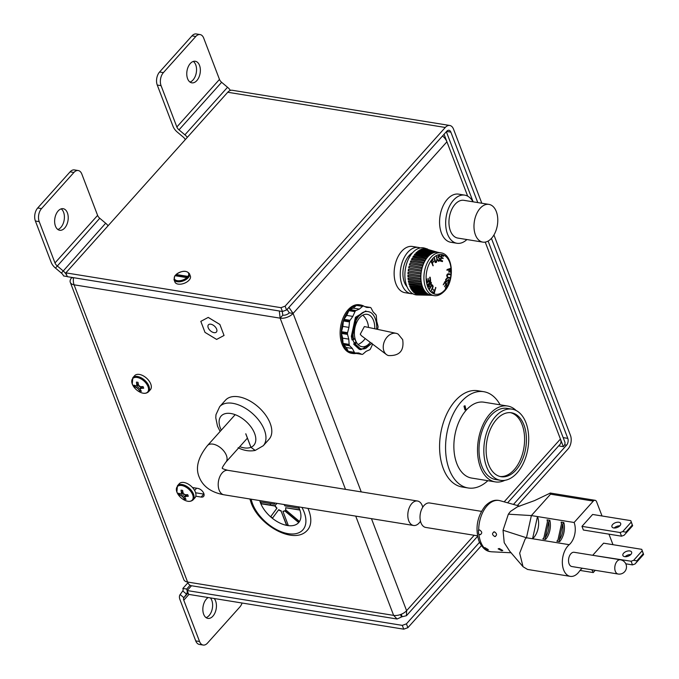 <?xml version="1.0" encoding="UTF-8"?>
<svg xmlns="http://www.w3.org/2000/svg" width="679" height="679" viewBox="0 0 679 679"><rect width="100%" height="100%" fill="white"/><g stroke="black" fill="none" stroke-linecap="round" stroke-linejoin="round"><path stroke-width="1.02" d="M214.191 598.505A10.923 6.663 -80.8 0 1 212.9 616.159A10.923 6.663 -80.8 0 1 207.893 618.399A10.923 6.663 -80.8 0 1 202.885 610.625A10.923 6.663 -80.8 0 1 206.374 599.065A10.923 6.663 -80.8 0 1 208.181 597.537M210.38 597.893A10.923 6.663 -80.8 0 1 209.09 615.547A10.923 6.663 -80.8 0 1 206.06 617.627M190.298 63.503A10.923 6.663 99.2 0 0 186.81 75.063A10.923 6.663 99.2 0 0 191.817 82.838A10.923 6.663 99.2 0 0 196.825 80.606A10.923 6.663 99.2 0 0 200.313 69.037A10.923 6.663 99.2 0 0 195.306 61.271A10.923 6.663 99.2 0 0 190.298 63.503M189.984 82.066A10.923 6.663 99.2 0 0 193.014 79.986A10.923 6.663 99.2 0 0 193.328 61.424M58.165 210.94A10.923 6.663 99.2 0 0 54.676 222.5A10.923 6.663 99.2 0 0 59.684 230.266A10.923 6.663 99.2 0 0 64.692 228.034A10.923 6.663 99.2 0 0 68.18 216.474A10.923 6.663 99.2 0 0 63.172 208.699A10.923 6.663 99.2 0 0 58.165 210.94M57.851 229.494A10.923 6.663 99.2 0 0 60.872 227.414A10.923 6.663 99.2 0 0 61.186 208.86M216.635 329.103A5.381 3.089 41.9 0 1 216.431 332.014A5.381 3.089 41.9 0 1 212.171 331.997A5.381 3.089 41.9 0 1 208.207 327.745A5.381 3.089 41.9 0 1 208.411 324.834A5.381 3.089 41.9 0 1 212.671 324.859A5.381 3.089 41.9 0 1 216.635 329.103M204.014 494.125A5.542 3.183 41.9 0 1 203.785 494.091L195.62 492.776M71.677 277.388L71.77 277.626A9.752 5.33 -20.9 0 0 70.293 282.345A9.752 5.33 -20.9 0 0 74.07 284.807L280.138 318.154L282.795 315.183A4.88 2.665 -20.9 0 0 289.279 312.832L293.09 313.443L446.926 141.809A9.752 5.602 -138.1 0 0 442.538 135.97M54.982 262.951L97.606 215.387L81.836 174.07A9.362 5.712 99.2 0 0 78.212 170.539A9.362 5.712 99.2 0 0 73.918 172.458L41.529 208.597A9.362 5.712 99.2 0 0 39.212 221.634L54.982 262.951A4.88 2.801 -138.1 0 0 57.129 265.829L63.045 270.802A9.752 5.602 41.9 0 1 66.898 275.555M78.212 170.539L74.401 169.92A9.362 5.712 99.2 0 0 70.107 171.838L37.71 207.978A9.362 5.712 99.2 0 0 35.393 221.014L51.171 262.332A9.752 5.602 -138.1 0 0 55.466 268.086L61.382 273.06A4.88 2.801 41.9 0 1 63.529 275.946L67.28 276.548M219.478 79.418L203.7 38.1A9.362 5.712 -80.8 0 0 200.076 34.57A9.362 5.712 -80.8 0 0 195.79 36.479L163.393 72.628A9.362 5.712 -80.8 0 0 161.076 85.664L176.854 126.981L219.478 79.418A4.88 2.801 41.9 0 0 221.626 82.295L227.533 87.268A9.752 5.602 -138.1 0 1 230.427 90.409M185.265 139.662A4.88 2.801 -138.1 0 0 183.245 137.09L177.329 132.116A9.752 5.602 41.9 0 1 173.035 126.362L157.256 85.045A9.362 5.712 -80.8 0 1 159.573 72.008L191.97 35.868A9.362 5.712 -80.8 0 1 196.265 33.95L200.076 34.57M187.336 137.345A9.752 5.602 -138.1 0 0 184.909 134.832L179.001 129.859A4.88 2.801 41.9 0 1 176.854 126.981M345.509 489.364L280.138 318.154A9.752 5.33 -20.9 0 0 293.09 313.443L288.923 307.366M208.241 317.399L200.823 321.362L204.999 332.379L216.626 339.424L224.045 335.468L219.869 324.443L208.241 317.399L200.797 321.379M192.488 487.53L197.81 488.396A5.542 3.183 41.9 0 1 202.928 491.834A5.542 3.183 41.9 0 1 203.598 496.425A5.542 3.183 41.9 0 1 201.128 497.07L195.798 496.205M97.606 215.387A4.88 2.801 -138.1 0 0 99.762 218.273L105.669 223.238A9.752 5.602 41.9 0 1 108.097 225.759M70.293 282.345L183.788 579.577A9.752 5.33 -20.9 0 0 187.574 582.039L74.07 284.807A9.752 5.95 99.2 0 1 73.57 277.694M355.728 516.108L393.633 615.386L397.096 619.019L191.342 585.722A9.752 5.95 -80.8 0 1 187.574 582.039L393.633 615.386A9.752 5.33 -20.9 0 0 406.594 610.684L371.455 518.654M559.224 445.254L559.53 446.052L563.349 446.672L560.43 439.041A9.752 5.602 41.9 0 1 560.065 444.312L507.637 502.808M563.349 446.672A9.752 5.33 -20.9 0 0 564.826 441.961L488.116 241.07M444.058 134.281L467.678 196.138M282.795 315.183L282.252 311.466M280.138 318.154L279.324 310.99M287.056 309.446L289.279 312.832M73.536 277.915L71.77 277.626M242.08 603.02A9.362 5.712 -80.8 0 1 239.857 606.992L207.46 643.132A9.362 5.712 -80.8 0 1 203.165 645.05A9.362 5.712 -80.8 0 1 199.55 641.511L183.771 600.202A4.88 2.801 41.9 0 1 183.856 597.681L186.504 594.091A9.752 5.602 -138.1 0 0 186.674 589.058L182.855 588.438L187.905 582.803M203.165 645.05L199.346 644.43A9.362 5.712 -80.8 0 1 195.73 640.9L179.952 599.582A9.752 5.602 41.9 0 1 180.13 594.549L182.77 590.959A4.88 2.801 -138.1 0 0 182.855 588.438M186.674 589.058L190.069 585.273M397.096 619.019L401.45 617.007L400.644 614.503M401.45 617.007L400.508 614.554M474.171 535.281L406.594 610.684L406.449 615.7L402.18 616.744L401.238 614.274M224.045 335.468L219.869 324.443M219.843 324.469L208.224 317.424M65.871 272.865L280.97 307.68L285.112 306.17L445.28 127.465A9.752 5.95 99.2 0 1 449.753 125.471L232.218 90.265A9.752 5.95 -80.8 0 0 227.745 92.259L65.871 272.865L67.331 276.684L282.43 311.491L280.97 307.68M285.112 306.17L286.572 309.989L446.74 131.285A4.88 2.971 99.2 0 1 448.972 130.283A4.88 2.971 99.2 0 1 450.856 132.125L477.761 202.58M286.572 309.989L282.43 311.491M191.495 585.748L187.183 590.552L188.643 594.371L403.742 629.178L407.884 627.676L481.403 545.653M517.381 505.516L568.051 448.972A9.752 5.95 -80.8 0 0 570.462 435.392L493.93 234.976M407.884 627.676L406.432 623.857L479.501 542.326M513.468 504.429L566.592 445.152L564.597 444.83M187.183 590.552L402.282 625.367L403.742 629.178M406.432 623.857L402.282 625.367M491.435 238.388L567.797 438.371A4.88 2.971 -80.8 0 1 566.592 445.152M449.753 125.471A9.752 5.95 99.2 0 1 453.521 129.154L481.81 203.233M219.673 406.679L225.513 400.16A29.256 16.814 41.9 0 1 238.558 396.791A29.256 16.814 41.9 0 1 265.565 414.971A29.256 16.814 41.9 0 1 269.096 439.22L263.257 445.738A29.256 16.814 41.9 0 0 259.726 421.489A29.256 16.814 41.9 0 0 232.719 403.309A29.256 16.814 41.9 0 0 219.673 406.679L215.981 414.665L215.769 417.772L217.475 426.098L220.123 431.454M245.798 433.762L250.958 447.283L255.202 450.415L263.257 445.738M238.1 447.767C243.965 450.652 249.643 451.535 255.134 450.432L250.907 447.3L245.756 433.805M420.479 521.243A12.383 7.554 -80.8 0 1 413.536 525.47A12.383 7.554 -80.8 0 1 408.75 520.785A12.383 7.554 -80.8 0 1 409.445 507.306A12.383 7.554 -80.8 0 1 417.492 501.009A12.383 7.554 -80.8 0 1 422.279 505.685A12.383 7.554 -80.8 0 1 422.754 507.213M477.498 535.816L425.741 527.439A12.383 7.554 -80.8 0 1 420.063 518.629A12.383 7.554 -80.8 0 1 424.019 505.524A12.383 7.554 -80.8 0 1 429.705 502.986L481.453 511.363M550.355 493.056L534.645 500.559L517.423 506.831L510.481 511.423L508.359 514.181L531.377 515.573L574.111 522.49A15.125 9.217 -80.8 0 1 570.377 543.548A15.125 9.217 -80.8 0 1 569.214 544.685L526.471 537.768L503.037 530.24L504.217 542.665L509.598 551.034M478.61 534.042L478.415 530.316L479.671 529.985C482.328 531.912 482.404 533.482 479.917 534.679L478.61 534.042M519.8 506.186L500.033 500.703A25.938 15.812 99.2 0 0 487.089 505.779A25.938 15.812 99.2 0 0 478.695 530.146L479.671 529.985M487.276 549.88L485.782 549.6L483.864 547.8L484.857 547.614L488.345 549.642L487.276 549.88M499.286 548.488L502.774 550.525L501.705 550.762L498.148 548.853L499.286 548.488M494.482 531.852C497.13 533.787 497.215 535.349 494.728 536.554C491.893 534.679 491.817 533.117 494.482 531.852L493.726 531.929M495.458 536.486L494.728 536.554M480.656 534.619L479.917 534.679M592.928 555.049L603.589 543.166L641.748 549.336L642.207 550.771L633.685 560.285L631.088 561.227L593.047 555.346M550.143 493.03L550.559 494.176L531.377 515.573L526.471 537.768L525.147 539.067L519.673 553.181L523.051 566.727L527.541 569.443L570.275 576.361A17.17 10.465 99.2 0 1 562.407 564.147A17.17 10.465 99.2 0 1 567.89 545.984A17.17 10.465 -80.8 0 1 569.214 544.685M570.275 576.361A17.17 10.465 99.2 0 0 578.152 572.855A17.17 10.465 -80.8 0 0 579.374 571.311A15.125 9.217 -80.8 0 1 582.344 568.238M591.749 569.757A15.125 9.217 -80.8 0 1 593.234 572.567L595.245 570.326M612.984 544.685L608.961 534.161M602.027 515.981L596.595 501.764A3.904 2.377 99.2 0 0 595.084 500.296A3.904 2.377 99.2 0 0 593.293 501.094L574.111 522.49M620.131 532.531L621.531 536.189L583.371 530.019L581.971 526.352L592.631 514.461L630.791 520.64L631.249 522.075L622.728 531.589L620.131 532.531L581.971 526.352M571.871 566.541A7.214 4.397 -80.8 0 1 568.561 561.406A7.214 4.397 -80.8 0 1 570.861 553.767A7.214 4.397 -80.8 0 1 574.171 552.29L620.419 559.776A7.214 4.397 -80.8 0 0 617.109 561.253A7.214 4.397 -80.8 0 0 615.327 571.302A7.214 4.397 -80.8 0 0 618.119 574.027L571.871 566.541M629.815 550.949A4.685 2.555 -20.9 0 0 624.799 552.197A4.685 2.555 -20.9 0 0 622.889 555.473A4.685 2.555 -20.9 0 0 624.705 556.653A4.685 2.555 -20.9 0 0 629.722 555.405A4.685 2.555 -20.9 0 0 631.631 552.129A4.685 2.555 -20.9 0 0 629.815 550.949M625.155 556.704A4.685 2.555 159.1 0 1 630.766 554.565M625.792 563.808L632.489 564.894L635.086 563.952L643.607 554.437L641.748 549.336M561.474 524.027A15.125 9.217 -80.8 0 0 561.1 522.126L561.525 523.789L557.977 539.83L556.873 541.248L559.623 541.689L559.199 540.026C562.424 535.341 563.604 529.993 562.747 523.984L563.85 522.567L561.1 522.126L561.558 522.694M547.427 521.752A15.125 9.217 -80.8 0 0 547.062 519.851L547.486 521.514L543.938 537.556L542.835 538.973L545.585 539.423L545.161 537.76C548.377 533.066 549.557 527.719 548.708 521.71L549.812 520.292L547.062 519.851L547.512 520.42M533.736 537.615A15.125 9.217 99.2 0 0 537.479 516.566L532.574 538.761A15.125 9.217 99.2 0 0 533.736 537.615M593.234 572.567L580.044 570.428M614.198 528.007A4.685 2.555 159.1 0 1 619.808 525.86M621.531 536.189L624.12 535.247L632.65 525.741L630.791 520.64M613.748 527.956A4.685 2.555 -20.9 0 0 618.764 526.7A4.685 2.555 -20.9 0 0 620.674 523.433A4.685 2.555 -20.9 0 0 618.858 522.244A4.685 2.555 -20.9 0 0 613.841 523.501A4.685 2.555 -20.9 0 0 611.932 526.768A4.685 2.555 -20.9 0 0 613.748 527.956M642.207 550.771L643.251 553.733L636.86 560.871L633.685 560.285M643.607 554.437L643.251 553.733M631.088 561.227L632.489 564.894M635.086 563.952L637.089 561.482L636.86 560.871M637.089 561.482L643.488 554.344M557.484 540.942L556.873 541.248A15.125 9.217 -80.8 0 0 557.985 539.822M543.438 538.668L542.835 538.973A15.125 9.217 -80.8 0 0 543.938 537.547M624.12 535.247L632.65 525.741M626.131 532.777L625.902 532.166L622.728 531.589M632.522 525.648L631.249 522.075M632.293 525.037L625.902 532.166M508.359 514.181L503.037 530.24M562.747 523.984L559.199 540.026M545.161 537.76L548.708 521.71M491.588 238.219A19.114 11.653 99.2 0 0 497.699 217.984A19.114 11.653 99.2 0 0 488.931 204.387A19.114 11.653 99.2 0 0 480.163 208.292A19.114 11.653 99.2 0 0 474.061 228.526A19.114 11.653 99.2 0 0 482.82 242.123A19.114 11.653 99.2 0 0 491.588 238.219M488.931 204.387L463.901 200.33A19.114 11.653 99.2 0 0 455.134 204.243A19.114 11.653 99.2 0 0 449.031 224.477A19.114 11.653 99.2 0 0 457.79 238.074L482.82 242.123M473.008 201.807A24.385 14.87 99.2 0 0 464.742 195.136A24.385 14.87 99.2 0 0 453.555 200.118A24.385 14.87 99.2 0 0 445.772 225.929A24.385 14.87 99.2 0 0 456.95 243.277A24.385 14.87 99.2 0 0 466.897 239.551M464.742 195.136L458.639 194.143A24.385 14.87 99.2 0 0 447.453 199.134A24.385 14.87 99.2 0 0 439.669 224.936A24.385 14.87 99.2 0 0 450.848 242.284L456.95 243.277M374.766 328.772A16.389 9.99 99.2 0 0 373.535 320.522A16.389 9.99 99.2 0 0 367.195 314.335A16.389 9.99 99.2 0 0 356.551 322.661A16.389 9.99 99.2 0 0 355.626 340.493A16.389 9.99 99.2 0 0 361.966 346.689A16.389 9.99 99.2 0 0 370.267 342.377M396.112 333.321L364.377 326.557L360.269 334.195L361.27 335.596L386.436 354.548A11.823 8.717 114.5 0 0 388.43 355.567C399.541 356.034 404.285 350.72 402.672 339.627L398.191 334.153A11.823 8.717 114.5 0 0 396.112 333.321A11.823 8.717 114.5 0 0 385.969 338.507A11.823 8.717 114.5 0 0 383.924 351.085A11.823 8.717 114.5 0 0 386.436 354.548M365.871 310.957L355.448 317.288L351.349 336.266L352.028 339.89L351.68 336.317L355.779 317.348L365.871 310.957M352.359 339.941L353.275 339.466L352.647 336.113L356.551 318.001L363.503 312.136M353.275 339.466L353.683 339.534A18.63 11.356 -80.8 0 1 355.507 321.473C359.794 312.722 364.878 309.726 370.759 312.484A19.504 11.891 99.2 0 1 376.675 329.179M371.965 343.124L365.896 348.293A18.63 11.356 -80.8 0 1 361.601 348.896A18.63 11.356 -80.8 0 1 355.363 343.93L356.322 342.861L354.642 338.465L353.683 339.534M371.837 343.557L360.922 349.677L359.59 349.337L353.801 344.295L359.259 349.286L360.753 349.651M361.551 348.887L360.218 348.556L355.049 343.88L354.132 344.346M353.801 344.295L353.852 343.684M354.031 342.488L356.322 342.861M364.139 306.331A24.58 14.989 99.2 0 0 360.574 304.964L359.352 304.761A24.58 14.989 99.2 0 0 348.081 309.794A24.58 14.989 99.2 0 0 340.23 335.808A24.58 14.989 99.2 0 0 351.493 353.292L352.715 353.487A24.58 14.989 99.2 0 0 356.119 353.411M360.574 304.964A24.58 14.989 99.2 0 0 357.001 305.075A24.58 14.989 99.2 0 0 349.303 309.989A24.58 14.989 99.2 0 0 343.574 320.055A2.343 1.426 -80.8 0 1 343.947 319.308L346.714 315.412L348.87 310.668A2.343 1.426 -80.8 0 1 349.295 309.989A2.343 1.426 -80.8 0 1 349.838 309.59L353.241 308.122L356.441 305.372A2.343 1.426 -80.8 0 1 356.993 305.075A2.343 1.426 -80.8 0 1 357.332 305.066A2.343 1.426 -80.8 0 1 357.544 305.126M354.922 343.939A17.365 10.584 -80.8 0 1 352.876 339.67M343.566 320.055A24.58 14.989 99.2 0 0 341.342 332.574A2.343 1.426 -80.8 0 1 341.469 331.692L342.844 326.395L343.379 320.938A2.343 1.426 -80.8 0 1 343.566 320.055A2.343 1.426 -80.8 0 1 343.574 320.055L349.677 321.048A2.343 1.426 99.2 0 0 349.481 321.922L343.379 320.938M341.342 332.583A24.58 14.989 99.2 0 0 343.218 344.202A2.343 1.426 -80.8 0 1 343.048 343.404L342.674 338.142L341.444 333.423A2.343 1.426 -80.8 0 1 341.342 332.583A2.343 1.426 -80.8 0 1 341.342 332.574L347.453 333.567A2.343 1.426 99.2 0 0 347.546 334.416L341.444 333.423M343.218 344.202A24.58 14.989 99.2 0 0 348.683 351.815A2.343 1.426 -80.8 0 1 348.276 351.323L346.248 347.504L343.574 344.788A2.343 1.426 -80.8 0 1 343.218 344.202L349.32 345.195A2.343 1.426 99.2 0 0 349.685 345.781L343.574 344.788M355.032 352.927L349.218 351.985A2.343 1.426 -80.8 0 1 349.065 351.977A2.343 1.426 -80.8 0 1 348.692 351.815A24.58 14.989 99.2 0 0 352.715 353.487M356.178 353.394A2.343 1.426 -80.8 0 1 355.957 353.386A2.343 1.426 -80.8 0 1 355.745 353.326L354.761 352.893M349.838 309.59L355.94 310.575A2.343 1.426 99.2 0 0 355.406 310.982A2.343 1.426 99.2 0 0 354.973 311.653L348.87 310.668M343.947 319.308L350.058 320.301L352.817 316.397L354.973 311.653M350.058 320.301A2.343 1.426 99.2 0 0 349.677 321.048M341.469 331.692L347.572 332.676L348.947 327.388L349.481 321.922M347.572 332.676A2.343 1.426 99.2 0 0 347.453 333.567M343.048 343.404L349.15 344.397L348.777 339.135L347.546 334.416M349.15 344.397A2.343 1.426 99.2 0 0 349.32 345.195M348.276 351.323L354.379 352.316L352.35 348.488L349.685 345.781M354.379 352.316A2.343 1.426 99.2 0 0 354.794 352.808A2.343 1.426 99.2 0 0 355.176 352.961A2.343 1.426 99.2 0 0 355.321 352.97L358.707 352.953L361.848 354.311A2.343 1.426 99.2 0 0 362.06 354.37A2.343 1.426 99.2 0 0 362.399 354.362A2.343 1.426 99.2 0 0 362.951 354.065L366.151 351.315L369.563 349.846A2.343 1.426 99.2 0 0 370.097 349.447A2.343 1.426 99.2 0 0 370.522 348.768L372.627 344.151M356.993 305.075A2.343 1.426 -80.8 0 1 357.001 305.075L363.104 306.068A2.343 1.426 99.2 0 1 363.443 306.051A2.343 1.426 99.2 0 1 363.647 306.119L366.787 307.477L370.174 307.451A2.343 1.426 99.2 0 1 370.327 307.468A2.343 1.426 99.2 0 1 370.709 307.621A2.343 1.426 99.2 0 1 371.116 308.113L373.153 311.941L375.818 314.649A2.343 1.426 99.2 0 1 376.174 315.234A2.343 1.426 99.2 0 1 376.344 316.032L376.726 321.294L377.957 326.013A2.343 1.426 99.2 0 1 378.05 326.854A2.343 1.426 99.2 0 1 377.931 327.753L377.507 329.357M363.104 306.068A2.343 1.426 99.2 0 0 362.552 306.356L356.441 305.372M355.94 310.575L359.352 309.106L362.552 306.356M353.241 308.122L359.352 309.106M346.714 315.412L352.817 316.397M342.844 326.395L348.947 327.388M342.674 338.142L348.777 339.135M346.248 347.504L352.35 348.488M500.185 476.522A32.38 19.742 99.2 0 0 514.113 469.783A32.38 19.742 99.2 0 0 524.511 436.241A32.38 19.742 99.2 0 0 510.523 412.662M465.955 409.454L465.03 405.762L464.003 406.161L464.92 409.853L465.955 409.454M487.861 480.69A48.769 29.732 -80.8 0 1 468.137 487.972A48.769 29.732 -80.8 0 1 445.78 453.275A48.769 29.732 -80.8 0 1 461.355 401.662A48.769 29.732 -80.8 0 1 483.72 391.69A48.769 29.732 -80.8 0 1 500.134 404.82M468.137 487.972L462.153 487.004A48.769 29.732 -80.8 0 1 439.797 452.307A48.769 29.732 -80.8 0 1 455.371 400.695A48.769 29.732 -80.8 0 1 477.736 390.722L483.72 391.69M496.595 419.401A32.38 19.742 -80.8 0 1 511.448 412.773A32.38 19.742 -80.8 0 1 526.284 435.816A32.38 19.742 -80.8 0 1 515.947 470.08A32.38 19.742 -80.8 0 1 501.102 476.709A32.38 19.742 -80.8 0 1 486.257 453.665A32.38 19.742 -80.8 0 1 496.595 419.401M517.042 472.949A36.046 21.974 -80.8 0 1 500.508 480.325A36.046 21.974 -80.8 0 1 483.983 454.684A36.046 21.974 -80.8 0 1 495.5 416.533A36.046 21.974 -80.8 0 1 512.034 409.157A36.046 21.974 -80.8 0 1 528.559 434.798A36.046 21.974 -80.8 0 1 517.042 472.949M500.508 480.325L495.687 479.544A36.046 21.974 -80.8 0 1 479.162 453.903A36.046 21.974 -80.8 0 1 490.671 415.752A36.046 21.974 -80.8 0 1 507.205 408.376L512.034 409.157M504.87 480.325A38.431 23.426 -80.8 0 1 495.305 481.895A38.431 23.426 -80.8 0 1 477.693 454.557A38.431 23.426 -80.8 0 1 489.966 413.884A38.431 23.426 -80.8 0 1 507.586 406.025A38.431 23.426 -80.8 0 1 516.159 410.532M495.305 481.895L471.659 478.067A38.431 23.426 -80.8 0 1 454.039 450.729A38.431 23.426 -80.8 0 1 466.312 410.057A38.431 23.426 -80.8 0 1 483.932 402.197L507.586 406.025M465.93 409.395L465.022 405.838L464.029 406.22L464.928 409.776L465.93 409.395M259.743 500.576A24.97 14.344 -138.1 0 0 260.473 502.825A24.97 14.344 -138.1 0 0 271.473 517.568A24.97 14.344 -138.1 0 0 287.472 525.521A24.97 14.344 -138.1 0 0 299.108 522.041A1.171 0.671 -138.1 0 0 299.125 521.43A1.171 0.671 -138.1 0 0 298.607 520.742L285.553 509.768A6.824 3.921 -138.1 0 0 285.63 507.748L298.981 509.912A1.171 0.671 -138.1 0 0 299.507 509.776A1.171 0.671 -138.1 0 0 299.549 509.148A1.171 0.671 -138.1 0 0 298.285 508.079L284.925 505.923A6.824 3.921 -138.1 0 0 283.983 504.497M274.308 502.935A6.824 3.921 -138.1 0 0 274.401 504.217L261.042 502.053A1.171 0.671 -138.1 0 0 260.515 502.188A1.171 0.671 -138.1 0 0 260.473 502.825A1.171 0.671 -138.1 0 0 261.738 503.886L275.097 506.05A6.824 3.921 -138.1 0 0 276.82 508.35L270.98 516.269A1.171 0.671 -138.1 0 0 271.473 517.568A1.171 0.671 -138.1 0 0 272.746 517.805A1.171 0.671 -138.1 0 0 272.771 517.771L278.611 509.853A6.824 3.921 -138.1 0 0 281.106 511.1L286.207 524.46A1.171 0.671 -138.1 0 0 287.472 525.521A1.171 0.671 -138.1 0 0 287.998 525.393A1.171 0.671 -138.1 0 0 288.04 524.757L282.939 511.397A6.824 3.921 -138.1 0 0 284.756 510.854L297.809 521.828A1.171 0.671 -138.1 0 0 299.083 522.066A1.171 0.671 -138.1 0 0 299.108 522.041A24.97 14.344 -138.1 0 0 299.549 509.148A24.97 14.344 -138.1 0 0 298.556 506.857M251.179 499.192A32.957 18.936 -138.1 0 0 252.52 503.716A32.957 18.936 -138.1 0 0 288.159 533.677A32.957 18.936 -138.1 0 0 304.099 512.059A32.957 18.936 -138.1 0 0 301.934 507.408M276.981 503.368L274.817 505.787M269.809 504.972L270.989 503.665M249.906 498.989L251.12 502.799C259.038 525.444 293.668 544.855 306.925 530.698A36.556 21.007 -138.1 0 0 308.784 510.421A36.556 21.007 -138.1 0 0 307.935 508.376M281.106 511.1L286.377 524.273A1.171 0.671 -138.1 0 0 287.149 525.139A1.171 0.671 -138.1 0 0 288.066 525.283M281.276 510.905A6.824 3.921 -138.1 0 1 278.78 509.666L278.611 509.853M285.63 507.748L299.159 509.725A1.171 0.671 -138.1 0 0 299.575 509.666M284.756 510.854L284.925 510.659A6.824 3.921 -138.1 0 1 283.109 511.202L282.939 511.397M274.401 504.217L274.571 504.022A6.824 3.921 -138.1 0 1 274.469 502.961M260.617 502.112A1.171 0.671 -138.1 0 0 260.897 503.054A1.171 0.671 -138.1 0 0 261.907 503.699L275.267 505.855A6.824 3.921 -138.1 0 0 276.99 508.164L271.15 516.082A1.171 0.671 -138.1 0 0 271.558 517.296A1.171 0.671 -138.1 0 0 272.839 517.678M284.925 510.659L297.979 521.633A1.171 0.671 -138.1 0 0 299.15 521.956M430.885 295.102L433.94 295.594A21.652 13.198 -80.8 0 1 424.019 280.189A21.652 13.198 -80.8 0 1 430.927 257.282A21.652 13.198 -80.8 0 1 440.858 252.851L437.811 252.35A21.652 13.198 99.2 0 0 427.88 256.781A21.652 13.198 99.2 0 0 420.963 279.697A21.652 13.198 99.2 0 0 430.885 295.102L429.62 295.042M438.464 252.461L438.303 252.376A21.728 13.249 99.2 0 0 437.573 252.24L436.622 252.181A21.728 13.249 99.2 0 0 435.867 252.198L434.899 252.333A21.728 13.249 99.2 0 0 434.136 252.512L433.16 252.843A21.728 13.249 99.2 0 0 432.404 253.174L431.445 253.691A21.728 13.249 99.2 0 0 430.707 254.167L429.782 254.871A21.728 13.249 99.2 0 0 429.069 255.491L428.194 256.356A21.728 13.249 99.2 0 0 427.855 256.721A21.728 13.249 99.2 0 0 427.524 257.103L415.098 253.938L414.283 254.964L426.701 258.13A21.728 13.249 99.2 0 0 426.081 258.996L413.553 255.983L412.807 257.154L425.334 260.159A21.728 13.249 99.2 0 0 424.782 261.126L412.153 258.283L411.491 259.573L424.12 262.417A21.728 13.249 99.2 0 0 423.637 263.469L410.931 260.812L410.362 262.196L423.068 264.852A21.728 13.249 99.2 0 0 422.669 265.973L409.887 263.511L409.429 264.98L422.211 267.441A21.728 13.249 99.2 0 0 421.888 268.612L409.055 266.355L408.707 267.874L421.54 270.123A21.728 13.249 99.2 0 0 421.32 271.328L408.444 269.283L408.215 270.828L421.09 272.873A21.728 13.249 99.2 0 0 420.963 274.087L408.062 272.254L407.952 273.807L420.853 275.632A21.728 13.249 99.2 0 0 420.819 276.845L407.918 275.224L407.935 276.743L420.836 278.365A21.728 13.249 99.2 0 0 420.904 279.544L408.011 278.127L408.155 279.604L421.048 281.021A21.728 13.249 99.2 0 0 421.209 282.15L408.342 280.936L408.605 282.337L421.472 283.55A21.728 13.249 99.2 0 0 421.727 284.62L408.902 283.593L409.284 284.9L422.109 285.927A21.728 13.249 99.2 0 0 422.457 286.903L409.692 286.054L410.184 287.242L422.949 288.1A21.728 13.249 99.2 0 0 423.373 288.982L410.693 288.278L411.287 289.33L423.968 290.035A21.728 13.249 99.2 0 0 424.477 290.799L411.881 290.239L412.569 291.138L425.164 291.698A21.728 13.249 99.2 0 0 425.741 292.343L413.248 291.894L414.02 292.624L426.514 293.073A21.728 13.249 99.2 0 0 427.15 293.583L414.759 293.218L415.607 293.769L427.991 294.134A21.728 13.249 99.2 0 0 428.67 294.491L416.405 294.185L429.569 294.856A21.728 13.249 99.2 0 0 430.291 295.059L418.154 294.796L431.224 295.229A21.728 13.249 99.2 0 0 431.971 295.28L417.127 294.966A23.799 14.505 99.2 0 1 405.074 278.882A23.799 14.505 99.2 0 1 412.586 252.732A23.799 14.505 99.2 0 1 424.698 248.149L427.414 248.981M419.962 295.026L421.956 295.068M412.552 252.766A19.114 11.653 99.2 0 0 409.098 255.61A19.114 11.653 99.2 0 0 407.052 286.75M420.276 247.928A23.409 14.267 99.2 0 0 418.553 247.462A23.409 14.267 99.2 0 0 407.816 252.248A23.409 14.267 99.2 0 0 400.338 277.024A23.409 14.267 99.2 0 0 411.067 293.676A23.409 14.267 99.2 0 0 412.857 293.778M418.553 247.462L412.442 246.469A23.409 14.267 99.2 0 0 401.705 251.264A23.409 14.267 99.2 0 0 394.236 276.03A23.409 14.267 99.2 0 0 404.964 292.683L411.067 293.676M436.419 256.059L437.293 259.607L436.436 262.323L435.46 262.527L434.764 261.407L434.288 257.528L435.621 261.78L436.274 261.619L436.877 259.853L436.419 256.059L437.293 259.607M436.987 259.556L436.436 262.323L435.46 262.527M434.288 257.528L435.171 261.084M434.866 261.033L435.315 261.729L436.274 261.619M442.581 260.838L442.428 261.593L440.264 260.974L441.503 254.973L443.667 255.593L443.514 256.339L441.749 255.839L441.426 257.426L443.226 258.334L441.274 258.173L440.824 260.337L442.581 260.838L442.428 261.593M441.494 255.015L443.362 255.542L443.514 256.339M441.749 255.839L441.121 257.375L442.776 257.842L442.929 258.64M432.413 285.91L431.224 286.198L429.62 289.161L429.323 288.762L430.936 285.766L432.744 285.231L432.837 288.151L430.876 291.308L432.735 286.708L431.81 285.613M432.107 284.832L433.202 286.453M432.896 286.411L430.876 291.308M432.107 285.859L430.919 286.148L429.306 289.262M429.714 277.584L430.189 277.321L430.622 280.733L426.879 282.846L426.624 278.95L427.261 281.946L428.254 281.395L428.109 278.297L428.721 281.131L430.079 280.368L429.714 277.584M429.909 277.108L430.622 280.733M426.624 278.95L427.261 281.946M428.109 278.297L428.721 281.131M450.143 277.932L447.631 277.889L446.689 275.716L447.198 274.282L448.259 273.705L450.525 274.053L450.423 274.732L448.182 274.384L447.181 275.733L447.767 277.219L449.973 277.558L449.863 278.237M444.966 282.557L443.234 284.883L444.974 281.547L447.486 285.435L445.755 288.244L445.449 287.752L446.85 285.469L446.188 284.45L444.533 286.631L445.874 283.958L444.966 282.557L443.234 284.883M444.838 281.768L447.181 285.384L445.424 288.278M446.188 284.45L444.533 286.631M447.461 280.987L445.848 282.141L445.653 279.51L446.994 278.195L447.198 278.763L446.044 279.85L446.078 281.539L448.768 279.561L448.989 281.878L447.563 283.194L448.59 281.573L448.539 280.164L445.848 282.141M446.807 278.178L445.738 279.799L445.772 281.488L446.824 281.064M448.505 279.442L449.218 280.588M448.539 280.164L447.155 280.936M450.797 271.906L450.338 272.058L450.245 269.207L449.209 269.555L449.065 272.169L448.751 269.716L447.096 270.267L447.071 269.555L450.678 268.341L450.797 271.906L450.279 272.287M429.739 281.743L431.309 282.43L431.182 284.764L430.732 284.849L430.876 282.837L429.926 282.277L429.289 286.75L428.441 287.013L427.668 285.061L428.356 283.873L428.296 285.783L429.103 286.215L429.281 282.973L430.486 281.369M430.325 281.369L431.004 282.379L430.732 284.849M430.571 282.795L429.62 282.226L430.316 282.091L429.62 282.226L429.705 283.499M429.4 283.449L429.289 286.75L428.441 287.013M428.059 283.771L427.991 285.732L429.103 286.215M432.209 292.343L432.413 291.647L434.042 292.539L434.518 290.968L433.168 289.831L434.721 290.272L435.791 287.506L434.246 293.464L432.209 292.343M439.873 256.654L438.676 255.856L439.474 256.416L438.676 255.856L437.913 256.832L439.975 259.327L438.897 261.33L437.666 260.116L437.93 259.65L438.948 260.575L439.865 259.446L437.811 256.951L439.007 255.151L440.23 256.178L440 256.67L438.982 255.907L438.218 256.883L440.281 259.378L438.592 261.339M437.93 259.65L438.642 260.524M439.007 255.151L440.23 256.178M432.863 259.013L433.109 259.556L431.572 261.517L432.141 262.739L433.626 261.262L432.387 263.274L433.227 265.761L430.936 261.466L432.879 258.988L433.109 259.556M433.312 261.237L433.567 261.78M433.261 261.729L432.082 263.231L432.905 265.727M426.701 258.13L427.524 257.103M425.334 260.159L426.081 258.996M424.12 262.417L424.782 261.126M423.068 264.852L423.637 263.469M422.211 267.441L422.669 265.973M421.54 270.123L421.888 268.612M408.75 269.334L408.52 270.862L421.116 272.873L421.32 271.328M420.853 275.632L420.98 274.087M408.232 275.258L408.249 276.642L420.861 278.356L420.819 276.845M421.048 281.021L420.904 279.544M421.472 283.55L421.209 282.15M422.109 285.927L421.727 284.62M422.949 288.1L422.457 286.903M423.968 290.035L423.373 288.982M425.164 291.698L424.477 290.799M426.514 293.073L425.741 292.343M427.991 294.134L427.15 293.583M429.569 294.856L428.678 294.457M431.224 295.229L430.291 295.059M428.194 256.356L415.887 253.063L416.77 252.189L429.069 255.491M429.782 254.871L417.602 251.468L418.527 250.763L430.707 254.167M431.445 253.691L419.401 250.203L420.36 249.685L432.404 253.174M433.16 252.843L421.243 249.295L422.219 248.964L434.136 252.512M434.899 252.333L423.11 248.752L435.867 252.198M436.622 252.181L424.969 248.599L437.573 252.24M438.303 252.376L439.228 252.639M426.785 248.82L427.702 249.1M422.873 294.346L429.451 294.762M415.743 293.243L415.607 293.769M415.879 293.252L427.931 294.049M413.978 291.919L414.02 292.624M414.198 292.123L426.48 292.997M412.467 290.264L412.569 291.138M412.781 290.68L425.156 291.631M411.185 288.303L411.287 289.33M411.525 288.914L423.968 289.967M410.124 286.08L410.184 287.242M410.456 286.877L422.958 288.04M409.293 283.618L409.284 284.9M409.573 284.594L422.126 285.876M408.699 280.97L408.605 282.337M408.911 282.091L421.489 283.516M408.342 278.169L408.155 279.604M408.461 279.425L421.065 280.987M408.368 272.304L407.952 273.807M408.266 273.764L420.878 275.623M421.914 268.621L409.344 266.465L409.013 267.925M422.686 265.998L410.158 263.69L409.734 265.039M423.654 263.494L411.177 261.05L410.685 262.264M424.791 261.169L412.382 258.589L411.83 259.65M426.089 259.038L413.749 256.348L413.172 257.239M427.515 257.154L415.251 254.353L414.682 255.066M429.052 255.542L416.881 252.647L416.337 253.182M416.881 252.647L416.77 252.189M430.681 254.235L418.603 251.255L418.128 251.612M418.603 251.255L418.527 250.763M432.362 253.233L420.046 250.39M420.386 250.203L420.36 249.685M434.068 252.571L422.092 249.541M422.202 249.507L422.219 248.964M435.757 252.257L427.532 250.101M437.335 252.265L434.263 251.451M446.383 281.946L445.543 282.091M445.772 281.488L446.519 281.013L445.772 281.488M448.912 280.537L448.989 281.878M448.683 281.827L448.42 282.905M448.115 282.854L447.334 283.177M449.557 278.186L447.571 277.881M450.219 274.002L450.703 274.426M450.118 274.681L448.182 274.384M447.877 274.333L447.503 274.774M447.198 274.723L447.181 275.733M446.875 275.682L447.767 277.219M449.209 269.555L450.245 269.207M448.904 269.512L449.286 271.736M448.98 271.685L448.76 272.118M446.884 270.191L448.751 269.716M450.381 268.443L450.491 271.855M430.316 280.69L426.853 282.642M428.984 286.699L428.135 286.971M427.991 285.732L428.797 286.165L427.991 285.732M431.954 284.824L432.438 285.18M432.226 291.664L434.042 292.539M433.287 289.602L434.721 290.272M435.485 287.455L435.884 287.981M435.579 287.938L433.966 293.311M440.824 260.337L441.274 258.173M440.518 260.286L442.275 260.787M438.702 255.1L439.474 255.245M436.13 262.272L435.154 262.476M435.315 261.729L435.969 261.568L435.315 261.729M432.803 259.505L431.572 261.517M431.267 261.466L432.141 262.739M174.775 275.844L174.002 279.621L174.927 282.031A8.267 4.515 -20.9 0 0 181.064 284.119A8.267 4.515 -20.9 0 0 189.118 280.121A8.267 4.515 -20.9 0 0 190.375 276.124L189.458 273.722C186.445 270.2 181.921 270.488 175.903 274.579M174.002 279.621A8.267 4.515 -20.9 0 0 179.68 281.768A8.267 4.515 -20.9 0 0 187.608 278.322A8.267 4.515 -20.9 0 0 188.202 277.719A8.267 4.515 -20.9 0 0 188.703 277.1L175.853 275.02A8.267 4.515 -20.9 0 0 175.258 275.623A8.267 4.515 -20.9 0 0 175.174 275.725M186.852 277.626L175.063 275.716L174.758 276.243L175.063 275.716A7.596 4.15 -20.9 0 0 177.346 280.699A7.596 4.15 -20.9 0 0 186.852 277.626L187.608 278.322M187.939 276.412A7.596 4.15 -20.9 0 0 185.656 271.43A7.596 4.15 -20.9 0 0 176.15 274.503L175.853 275.02L176.15 274.503L187.939 276.412L188.703 277.1A8.267 4.515 -20.9 0 0 189.458 273.722M185.282 499.269L186.046 499.328A17.247 9.718 -84.5 0 1 184.934 497.724A17.179 3.802 -61.5 0 1 185.07 496.884A17.179 3.446 -44 0 0 185.927 496.383A17.247 10.151 -24.9 0 0 188.312 496.256L187.701 494.668A17.247 8.632 162.8 0 1 185.282 494.711A17.179 12.774 -165.8 0 1 183.984 494.04A17.179 13.173 -119.5 0 1 183.084 492.861A17.247 9.718 -84.5 0 1 182.643 490.408L181.047 490.145A17.247 11.237 103.2 0 0 181.412 492.589A17.179 4.94 124 0 0 181.14 493.574A17.179 2.317 141.4 0 1 180.419 493.93A17.247 8.632 162.8 0 1 178.781 493.217L179.392 494.813A17.247 10.151 -24.9 0 0 181.064 495.602A17.179 13.903 9.9 0 0 182.227 496.425A17.179 14.301 63.6 0 0 183.262 497.452A17.247 11.237 103.2 0 0 184.459 499.073L185.282 499.269M192.624 494.651A10.049 5.771 41.9 0 1 187.769 501.246A10.049 5.771 41.9 0 1 182.498 498.946A10.049 5.771 41.9 0 1 179.485 496.239L179.485 496.239A10.049 5.771 41.9 0 1 176.905 492.105A10.049 5.771 41.9 0 1 181.76 485.519A10.049 5.771 41.9 0 1 192.624 494.651M177.44 485.774L179.29 483.703A10.533 6.052 41.9 0 1 187.625 483.754A10.533 6.052 41.9 0 1 195.374 492.071A10.533 6.052 41.9 0 1 194.983 497.766L193.125 499.829A10.533 6.052 41.9 0 0 193.523 494.134A10.533 6.052 41.9 0 0 185.774 485.816A10.533 6.052 41.9 0 0 177.44 485.774L176.863 492.029L179.485 496.239A17.247 17.247 0 0 0 182.498 498.946C186.946 501.857 190.493 502.154 193.125 499.829M185.927 496.383L187.294 494.685M185.07 496.884L186.75 494.711M184.459 499.073L185.061 497.928M183.262 497.452L186.122 494.719M182.227 496.425L184.23 494.176M181.064 495.602L183.109 492.895M179.392 494.813L180.911 493.692M181.369 493.353L182.94 492.199M181.14 493.574L182.88 491.902M181.412 492.589L182.753 491.214M140.663 391.214L141.436 391.274A17.247 9.718 -84.5 0 1 140.324 389.67A17.179 3.802 -61.5 0 1 140.46 388.829A17.179 3.446 -44 0 0 141.308 388.337A17.247 10.151 -24.9 0 0 143.702 388.201L143.091 386.614A17.247 8.632 162.8 0 1 140.672 386.665A17.179 12.774 -165.8 0 1 139.373 385.986A17.179 13.173 -119.5 0 1 138.465 384.806A17.247 9.718 -84.5 0 1 138.024 382.353L136.437 382.099A17.247 11.237 103.2 0 0 136.793 384.535A17.179 4.94 124 0 0 136.53 385.528A17.179 2.317 141.4 0 1 135.808 385.876A17.247 8.632 162.8 0 1 134.17 385.171L134.782 386.758A17.247 10.151 -24.9 0 0 136.445 387.548A17.179 13.903 9.9 0 0 137.616 388.371A17.179 14.301 63.6 0 0 138.652 389.398A17.247 11.237 103.2 0 0 139.849 391.019L140.663 391.214M148.014 386.597A10.049 5.771 41.9 0 1 143.15 393.192A10.049 5.771 41.9 0 1 137.888 390.892A10.049 5.771 41.9 0 1 134.866 388.184L134.866 388.184A10.049 5.771 41.9 0 1 132.295 384.059A10.049 5.771 41.9 0 1 137.15 377.465A10.049 5.771 41.9 0 1 148.014 386.597M132.829 377.719L134.68 375.657A10.533 6.052 41.9 0 1 143.014 375.699A10.533 6.052 41.9 0 1 150.763 384.017A10.533 6.052 41.9 0 1 150.365 389.712L148.514 391.783A10.533 6.052 41.9 0 0 148.913 386.079A10.533 6.052 41.9 0 0 141.156 377.77A10.533 6.052 41.9 0 0 132.829 377.719L132.252 383.983L134.866 388.184A17.247 17.247 0 0 0 137.888 390.892C142.335 393.803 145.875 394.1 148.514 391.783M141.308 388.337L142.675 386.64M140.46 388.829L142.14 386.657M139.849 391.019L140.451 389.882M138.652 389.398L141.504 386.674M137.616 388.371L139.619 386.122M136.445 387.548L138.499 384.849M134.782 386.758L136.301 385.638M136.759 385.299L138.321 384.144M136.53 385.528L138.261 383.847M136.793 384.535L138.143 383.16M39.212 221.634L35.393 221.014M41.529 208.597L37.71 207.978M73.918 172.458L70.107 171.838M191.97 35.868L195.79 36.479M159.573 72.008L163.393 72.628M157.256 85.045L161.076 85.664M184.909 134.832L227.533 87.268M179.001 129.859L221.626 82.295M504.149 501.84L560.43 439.041L485.23 242.106M361.245 491.91L293.09 313.443M99.762 218.273L55.466 268.086M105.669 223.238L61.382 273.06M183.771 600.202L188.949 594.422M199.55 641.511L195.73 640.9M187.93 592.504L186.504 594.091L182.77 590.959M188.1 592.945L183.856 597.681L180.13 594.549M201.128 497.07L203.785 494.091M227.745 92.259L445.28 127.465M446.595 131.437L450.856 132.125M563.171 437.615L567.797 438.371M221.295 430.155A21.923 12.595 41.9 0 1 230.902 413.519A21.923 12.595 41.9 0 1 252.664 429.459A21.923 12.595 41.9 0 1 250.958 447.283M250.907 447.3A21.923 12.595 41.9 0 1 239.746 446.689M222.356 468.272L222.305 468.162C222.067 468.552 223.934 469.274 227.898 470.326A12.383 7.554 -80.8 0 0 219.843 476.624A12.383 7.554 -80.8 0 0 219.147 490.102A12.383 7.554 -80.8 0 0 223.943 494.787C211.22 492.436 202.979 486.546 199.21 477.116C195.263 467.916 198.022 457.4 207.477 445.568A12.383 7.113 41.9 0 1 217.28 445.628A12.383 7.113 41.9 0 1 226.396 455.405A12.383 7.113 41.9 0 1 225.929 462.102L247.411 438.133M559.623 541.689A15.125 9.217 99.2 0 0 563.85 522.567M545.585 539.423A15.125 9.217 99.2 0 0 549.812 520.292M593.293 501.094L550.559 494.176M486.164 549.71A25.938 15.812 99.2 0 0 491.757 551.798L490.433 551.654C485.799 551.187 481.946 547.588 478.89 540.866C475.079 528.135 477.15 516.566 485.086 506.169C489.584 501.518 494.134 499.591 498.726 500.415L500.033 500.703M478.907 534.28A25.938 15.812 99.2 0 0 484.034 547.707M349.295 309.989A2.343 1.426 -80.8 0 1 349.303 309.989L355.406 310.982M354.794 352.808L348.692 351.815A2.343 1.426 -80.8 0 1 348.683 351.815M370.174 307.451L364.682 306.56M355.745 353.326L361.848 354.311M444.626 290.145A20.09 12.247 99.2 0 0 449.6 262.17A20.09 12.247 99.2 0 0 432.616 258.699A20.09 12.247 99.2 0 0 427.643 286.665A20.09 12.247 99.2 0 0 444.626 290.145M446.358 131.709L473.127 201.824M406.449 615.7L477.592 536.325M223.943 494.787L413.536 525.47M227.898 470.326L417.492 501.009M225.929 462.102C222.975 466.167 221.795 468.264 222.389 468.391M207.477 445.568L235.172 414.674M550.414 493.064L595.084 500.296M509.318 550.745L523.051 566.727M618.119 574.027A7.214 7.214 0 0 0 626.013 564.325A7.214 7.214 0 0 0 620.419 559.776M511.168 552.774L491.757 551.798M368.468 327.422A17.943 17.943 0 0 0 362.824 315.158M358.071 344.525A17.943 17.943 0 0 0 365.209 338.566M363.443 306.051L357.332 305.066M362.06 354.37L355.957 353.386M370.327 307.468L364.64 306.543M355.176 352.961L349.065 351.977M440.858 252.851C453.139 254.09 455.006 280.291 444.567 290.985C440.892 294.737 437.352 296.273 433.94 295.594M194.618 490.459L196.63 488.201"/></g></svg>
